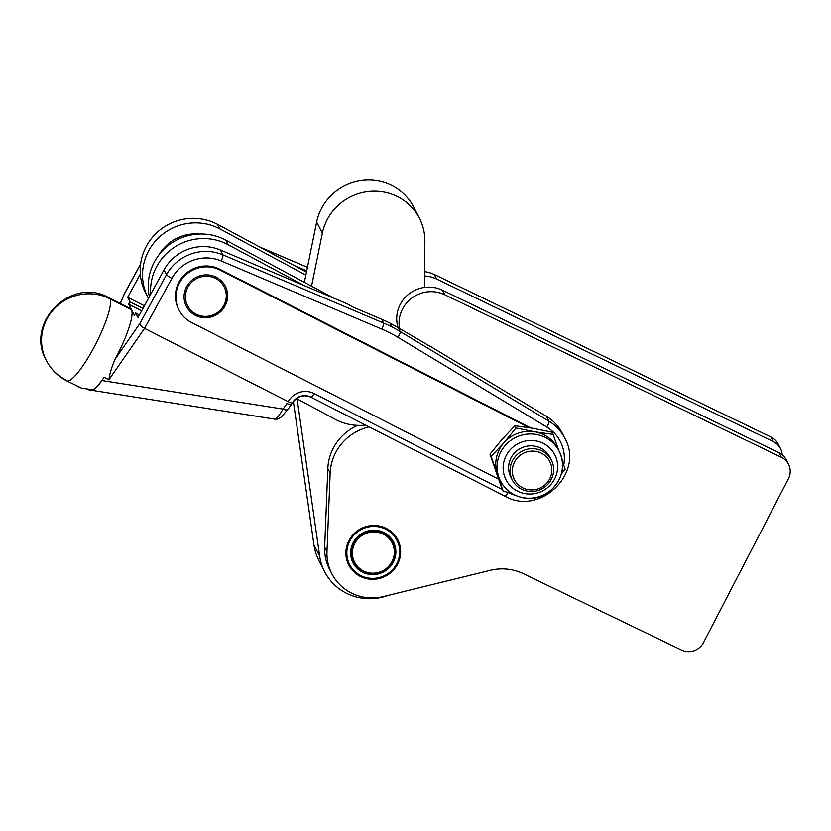 <?xml version="1.0" encoding="UTF-8"?>
<svg xmlns="http://www.w3.org/2000/svg" width="831" height="831" viewBox="0 0 831 831"><rect width="100%" height="100%" fill="white"/><g stroke="black" fill="none" stroke-linecap="round" stroke-linejoin="round"><path stroke-width="1.25" d="M195.295 315.074A21.928 21.284 152.9 0 0 220.776 311.126A21.928 21.284 152.9 0 0 225.305 286.155A21.928 21.284 -27.1 0 1 220.776 311.126A21.928 21.284 -27.1 0 1 195.295 315.074A21.928 21.284 -27.1 0 1 186.258 306.14A21.928 21.284 152.9 0 0 195.295 315.074L195.295 315.074M215.613 278.427A20.557 19.954 -27.1 0 1 226.188 297.799A20.557 19.954 -27.1 0 1 211.895 315.333A20.557 19.954 -27.1 0 1 185.521 294.797A20.557 19.954 -27.1 0 1 215.613 278.427M211.895 315.333A20.557 19.954 152.9 0 0 219.748 281.242A20.557 19.954 152.9 0 0 185.926 292.315A20.557 19.954 152.9 0 0 211.895 315.333M216.268 277.232A21.928 21.284 152.9 0 0 190.725 281.242A21.928 21.284 152.9 0 0 186.331 306.296A21.928 21.284 152.9 0 0 195.451 315.365A21.928 21.284 152.9 0 0 220.984 311.355A21.928 21.284 152.9 0 0 225.378 286.3A21.928 21.284 152.9 0 0 216.268 277.232A21.928 21.284 -27.1 0 1 225.004 306.068A21.928 21.284 -27.1 0 1 195.451 315.365A21.928 21.284 -27.1 0 1 186.705 286.529A21.928 21.284 -27.1 0 1 216.268 277.232M551.369 460.094L549.925 457.258A21.928 21.284 152.9 0 0 525.94 446.392A21.928 21.284 152.9 0 0 508.624 466.721A21.928 21.284 152.9 0 0 510.878 477.243L512.332 480.079A21.928 21.284 -27.1 0 1 510.078 469.546A21.928 21.284 -27.1 0 1 527.384 449.228A21.928 21.284 -27.1 0 1 551.369 460.094A21.928 21.284 -27.1 0 1 541.552 489.033A21.928 21.284 -27.1 0 1 512.332 480.079M512.343 470.034A19.871 19.29 -27.1 0 1 542.778 453.955A19.871 19.29 -27.1 0 1 541.106 487.568A19.871 19.29 -27.1 0 1 512.343 470.034A19.871 19.29 152.9 0 0 541.106 487.568A19.871 19.29 152.9 0 0 542.778 453.955A19.871 19.29 152.9 0 0 512.343 470.034M510.078 469.546A21.928 21.284 152.9 0 0 541.812 488.898A21.928 21.284 152.9 0 0 543.661 451.804A21.928 21.284 152.9 0 0 510.078 469.546M146.838 295.161A52.083 50.556 -27.1 0 1 140.335 274.064A52.083 50.556 -27.1 0 1 164.382 226.801A52.083 50.556 -27.1 0 1 217.629 224.401L306.442 272.08L217.629 224.401L219.955 228.941L305.839 275.04L304.354 282.322L305.839 275.04L219.955 228.941A52.083 50.556 152.9 0 0 158.357 237.978A52.083 50.556 152.9 0 0 148.437 298.412A52.083 50.556 -27.1 0 1 147.939 297.467A52.083 50.556 -27.1 0 1 158.763 237.593A52.083 50.556 -27.1 0 1 219.955 228.941L217.629 224.401A52.083 50.556 152.9 0 0 164.382 226.801A52.083 50.556 152.9 0 0 140.335 274.064A52.083 50.556 152.9 0 0 145.612 292.917L147.939 297.467M306.701 270.802L294.143 265.473L306.701 270.802M419.468 218.314A52.083 50.556 -27.1 0 1 424.88 241.177L424.548 287.391A31.526 30.602 152.9 0 0 398.091 327.632A31.526 30.602 -27.1 0 1 424.548 287.391L424.88 241.177A52.083 50.556 152.9 0 0 378.427 191.327A52.083 50.556 152.9 0 0 322.355 233.199A52.083 50.556 -27.1 0 1 366.336 191.784A52.083 50.556 -27.1 0 1 419.468 218.314L413.765 207.179A52.083 50.556 152.9 0 0 360.633 180.649A52.083 50.556 152.9 0 0 316.653 222.064L305.839 275.04L316.653 222.064A52.083 50.556 -27.1 0 1 363.833 180.254A52.083 50.556 -27.1 0 1 416.258 212.933M322.075 565.828A52.083 50.556 -27.1 0 1 313.962 545.001L293.385 401.591L313.962 545.001L319.665 556.136A52.083 50.556 152.9 0 0 388.306 595.349A52.083 50.556 -27.1 0 1 324.578 571.583A52.083 50.556 -27.1 0 1 319.665 556.136L297.093 398.838L319.665 556.136L313.962 545.001A52.083 50.556 152.9 0 0 318.875 560.437L324.578 571.583M149.372 296.698A52.083 50.556 -27.1 0 1 169.441 244.532A52.083 50.556 -27.1 0 1 225.658 240.076L311.542 286.186L225.658 240.076A52.083 50.556 152.9 0 0 169.441 244.532A52.083 50.556 152.9 0 0 149.372 296.698M66.688 380.827A46.598 9.162 117 0 1 65.742 379.829A46.598 45.238 -27.1 0 1 46.38 360.55A46.598 45.238 -27.1 0 1 47.159 318.553A46.598 45.238 -27.1 0 1 109.983 298.807A46.598 9.162 -63 0 0 109.038 297.81A46.598 9.162 117 0 1 109.983 298.807A46.598 45.238 152.9 0 0 47.159 318.553A46.598 45.238 152.9 0 0 46.38 360.55C51.023 369.442 57.786 376.204 66.688 380.827A46.598 9.162 -63 0 0 92.968 349.28A46.598 9.162 -63 0 0 109.983 298.807L131.527 309.797L128.68 304.229L129.979 301.85L142.953 308.467L129.979 301.85L128.68 304.229L141.654 310.846L128.68 304.229L131.527 309.797L109.983 298.807A46.598 9.162 117 0 1 92.968 349.28A46.598 9.162 117 0 1 66.688 380.827L81.729 388.16L93.488 389.843A46.598 9.162 -63 0 0 104.083 377.336L108.871 379.777C109.848 373.275 111.915 366.419 115.094 359.2A46.598 9.162 -63 0 0 131.527 309.797L134.373 315.365L135.682 312.986L139.442 314.907L135.682 312.986L138.008 317.525L135.682 312.986L134.373 315.365L131.527 309.797A46.598 9.162 117 0 1 115.094 359.2L139.795 323.623L115.094 359.2C111.915 366.419 109.848 373.275 108.871 379.777L144.563 328.359C141.665 326.739 140.075 325.16 139.795 323.623L166.501 274.708L164.019 269.867L166.501 274.708A43.856 42.578 -27.1 0 1 222.895 254.847L220.423 250.006A43.856 42.578 152.9 0 0 164.019 269.867L138.008 317.525L164.019 269.867A43.856 42.578 -27.1 0 1 220.423 250.006L304.499 285.698L227.985 244.626A52.083 50.556 152.9 0 0 174.739 247.025A52.083 50.556 152.9 0 0 150.691 294.288A52.083 50.556 -27.1 0 1 174.739 247.025A52.083 50.556 -27.1 0 1 227.985 244.626L225.658 240.076L227.985 244.626L304.499 285.698L347.451 303.928L352.791 306.992L347.451 303.928L220.423 250.006L222.895 254.847A5.485 1.018 113 0 1 221.233 260.944L381.845 329.118A5.485 1.018 -67 0 0 383.507 323.02L222.895 254.847A43.856 42.578 152.9 0 0 166.501 274.708A5.485 0.758 28.6 0 0 171.892 278.323A38.382 37.25 -27.1 0 1 221.233 260.944A5.485 1.018 -67 0 0 222.895 254.847L383.507 323.02L381.554 319.208L352.791 306.992L381.554 319.208L383.507 323.02A5.485 1.018 113 0 1 381.845 329.118L221.233 260.944A38.382 37.25 152.9 0 0 171.892 278.323L144.563 328.359L288.212 401.653A19.186 18.625 -27.1 0 1 314.087 393.52L502.319 489.552L314.087 393.52A19.186 18.625 152.9 0 0 288.212 401.653L288.347 401.726C291.11 403.18 292.616 403.315 292.865 402.131C292.616 403.315 291.11 403.18 288.347 401.726L144.563 328.359L171.892 278.323A5.485 0.758 -151.4 0 1 166.501 274.708L139.795 323.623C140.075 325.16 141.665 326.739 144.563 328.359L108.871 379.777L104.083 377.336L101.881 380.515L283.059 409.081L286.924 403.513A5.485 3.054 34.8 0 0 292.045 403.461A5.485 3.054 -145.2 0 1 292.045 403.461A5.485 3.054 -145.2 0 1 286.924 403.513L283.059 409.081L101.881 380.515C98.432 385.449 95.638 388.555 93.488 389.843L87.182 389.562L274.812 419.146L274.157 418.492C275.258 420.424 278.229 417.287 283.059 409.081A5.485 3.054 34.8 0 0 288.191 409.029A5.485 3.054 -145.2 0 1 283.059 409.081C278.229 417.287 275.258 420.424 274.157 418.492M335.246 419.323L296.47 398.506L335.246 419.323A52.083 50.556 152.9 0 0 365.578 425.077A52.083 50.556 -27.1 0 1 335.246 419.323M333.813 298.142L311.542 286.186L333.813 298.142M330.686 571.323A46.598 45.238 -27.1 0 1 324.651 547.13L327.83 468.528A49.341 47.897 -27.1 0 1 357.662 425.379A49.341 47.897 152.9 0 0 327.83 468.528L330.156 473.068A49.341 47.897 -27.1 0 1 369.13 426.885A49.341 47.897 152.9 0 0 330.156 473.068L327.83 468.528L324.651 547.13L326.978 551.68L330.156 473.068L326.978 551.68L324.651 547.13A46.598 45.238 152.9 0 0 329.45 569.079L331.777 573.629A46.598 45.238 -27.1 0 1 326.978 551.68A46.598 45.238 152.9 0 0 383.465 596.544A46.598 45.238 -27.1 0 1 331.777 573.629M322.355 233.199L311.542 286.186L322.355 233.199L316.653 222.064L322.355 233.199M782.168 454.744A16.443 15.966 152.9 0 0 773.339 441.614L436.711 279.06A31.526 30.602 152.9 0 0 424.631 276.006A31.526 30.602 -27.1 0 1 436.711 279.06L773.339 441.614A16.443 15.966 -27.1 0 1 782.168 454.744M431.154 346.849L546.58 416.414L549.062 421.244A5.485 1.132 121.1 0 1 546.725 426.999L397.883 337.293A131.578 127.725 152.9 0 0 381.845 329.118A131.578 127.725 -27.1 0 1 397.883 337.293A5.485 1.132 -58.9 0 0 400.21 331.538A137.063 133.053 152.9 0 0 392.014 326.988A137.063 133.053 152.9 0 0 383.507 323.02A137.063 133.053 -27.1 0 1 392.014 326.988L390.061 323.176A137.063 133.053 152.9 0 0 381.554 319.208A137.063 133.053 -27.1 0 1 390.061 323.176A137.063 133.053 -27.1 0 1 398.257 327.726L431.227 346.994L398.257 327.726A137.063 133.053 152.9 0 0 390.061 323.176L392.014 326.988A137.063 133.053 -27.1 0 1 400.21 331.538A5.485 1.132 121.1 0 1 397.883 337.293L546.725 426.999A38.382 37.25 -27.1 0 1 563.73 465.017A38.382 37.25 152.9 0 0 546.725 426.999A5.485 1.132 -58.9 0 0 549.062 421.244L400.21 331.538L398.257 327.726L400.21 331.538L549.062 421.244A43.856 42.578 -27.1 0 1 564.665 437.937A43.856 42.578 152.9 0 0 549.062 421.244L546.58 416.414L431.154 346.849M140.335 274.064L127.652 297.301L144.386 305.839L127.652 297.301L140.335 274.064M507.627 492.264L508.011 492.451A38.382 37.25 152.9 0 0 515.189 495.234A38.382 37.25 -27.1 0 1 508.011 492.451A5.485 1.08 117 0 1 504.916 496.169A5.485 1.08 117 0 1 504.801 496.045A5.485 1.08 -63 0 0 504.916 496.169A5.485 1.08 -63 0 0 508.011 492.451L507.627 492.264M178.79 309.599A30.155 29.272 -27.1 0 1 184.42 274.884A30.155 29.272 -27.1 0 1 219.716 269.202L530.853 427.944L219.716 269.202L220.163 270.085L528.994 427.643L220.163 270.085L219.716 269.202A30.155 29.272 152.9 0 0 184.607 274.708A30.155 29.272 152.9 0 0 178.561 309.163L179.018 310.036A30.155 29.272 -27.1 0 1 185.053 275.591A30.155 29.272 -27.1 0 1 220.163 270.085A30.155 29.272 152.9 0 0 179.517 282.862A30.155 29.272 152.9 0 0 191.546 322.511A30.155 29.272 -27.1 0 1 179.018 310.036M310.877 397.114A5.485 1.08 -63 0 0 310.991 397.228A5.485 1.08 -63 0 0 314.087 393.52A5.485 1.08 117 0 1 310.991 397.228A5.485 1.08 117 0 1 310.877 397.114A13.701 13.306 152.9 0 0 292.865 402.131M498.538 479.134L191.546 322.511L498.538 479.134M292.761 402.526C297.581 396.055 303.658 394.289 310.991 397.228L504.916 496.169C539.859 516.591 585.024 472.704 564.665 437.937L562.192 433.096A43.856 42.578 152.9 0 0 546.58 416.414A43.856 42.578 -27.1 0 1 563.345 435.558M104.083 377.336A46.598 9.162 117 0 1 93.488 389.843C95.638 388.555 98.432 385.449 101.881 380.515L104.083 377.336M81.729 388.16C78.405 386.976 76.525 385.958 76.078 385.096M288.471 408.343A5.485 3.054 -145.2 0 1 288.191 409.029L292.699 402.609M129.231 308.623A46.598 9.162 117 0 1 131.527 309.797A46.598 9.162 -63 0 0 130.592 308.8L109.038 297.81C71.424 275.84 24.359 322.958 46.38 360.55M140.584 264.237L124.484 293.727L120.266 303.533L124.338 293.769L140.584 264.237M129.979 301.85L127.652 297.301L129.979 301.85M307.408 267.322L260.456 247.389L307.408 267.322M360.716 576.6A27.548 26.748 152.9 0 0 392.481 571.094A27.548 26.748 152.9 0 0 397.789 539.838A27.548 26.748 152.9 0 0 361.08 528.589A27.548 26.748 152.9 0 0 348.74 564.945A27.548 26.748 152.9 0 0 360.716 576.6A27.548 26.748 -27.1 0 1 358.462 530.105A27.548 26.748 -27.1 0 1 400.615 550.465A27.548 26.748 -27.1 0 1 360.716 576.6M703.493 642.581A16.443 15.966 -27.1 0 1 681.472 650.019L523.468 573.722A49.341 47.897 152.9 0 0 490.197 570.336L383.465 596.544L490.197 570.336A49.341 47.897 -27.1 0 1 523.468 573.722L681.472 650.019A16.443 15.966 152.9 0 0 703.493 642.581L788.411 478.77L703.493 642.581M788.515 464.259L786.188 459.709A16.443 15.966 152.9 0 0 779.042 452.75L781.369 457.299A16.443 15.966 -27.1 0 1 788.411 478.77A16.443 15.966 152.9 0 0 781.369 457.299L779.042 452.75L442.414 290.196L444.741 294.745L781.369 457.299L444.741 294.745L442.414 290.196A31.526 30.602 152.9 0 0 424.548 287.391A31.526 30.602 -27.1 0 1 442.414 290.196L779.042 452.75A16.443 15.966 -27.1 0 1 787.165 462.078M399.514 328.484A31.526 30.602 -27.1 0 1 411.812 298.08A31.526 30.602 -27.1 0 1 444.741 294.745A31.526 30.602 152.9 0 0 411.812 298.08A31.526 30.602 152.9 0 0 399.514 328.484M780.496 448.574L778.169 444.034A16.443 15.966 152.9 0 0 771.012 437.075L773.339 441.614L771.012 437.075L434.384 274.521L436.711 279.06L434.384 274.521A31.526 30.602 152.9 0 0 424.662 271.664A31.526 30.602 -27.1 0 1 434.384 274.521L771.012 437.075A16.443 15.966 -27.1 0 1 779.135 446.403M354.702 543.557A21.107 20.495 152.9 0 0 374.345 573.13A21.107 20.495 152.9 0 0 391.006 541.002A21.107 20.495 152.9 0 0 354.702 543.557A21.107 20.495 -27.1 0 1 391.006 541.002A21.107 20.495 -27.1 0 1 374.345 573.13A21.107 20.495 -27.1 0 1 354.702 543.557M353.892 543.038A21.928 21.284 152.9 0 0 374.293 573.754A21.928 21.284 152.9 0 0 391.598 540.379A21.928 21.284 152.9 0 0 353.892 543.038A21.928 21.284 -27.1 0 1 373.42 530.967A21.928 21.284 -27.1 0 1 392.783 542.394A21.928 21.284 -27.1 0 1 382.966 571.333A21.928 21.284 -27.1 0 1 353.736 562.379A21.928 21.284 -27.1 0 1 353.892 543.038M353.798 542.861A21.928 21.284 152.9 0 0 353.653 562.203A21.928 21.284 152.9 0 0 353.694 562.296A21.928 21.284 -27.1 0 1 353.798 542.861A21.928 21.284 -27.1 0 1 373.379 530.791A21.928 21.284 -27.1 0 1 392.741 542.311A21.928 21.284 152.9 0 0 392.689 542.217A21.928 21.284 152.9 0 0 373.337 530.791A21.928 21.284 152.9 0 0 353.798 542.861M353.165 542.685A22.749 22.084 152.9 0 0 374.334 574.553A22.749 22.084 152.9 0 0 392.284 539.921A22.749 22.084 152.9 0 0 353.165 542.685A22.749 22.084 -27.1 0 1 392.284 539.921A22.749 22.084 -27.1 0 1 374.334 574.553A22.749 22.084 -27.1 0 1 353.165 542.685M349.768 541.043A26.592 25.813 152.9 0 0 374.521 578.293A26.592 25.813 152.9 0 0 395.494 537.823A26.592 25.813 152.9 0 0 349.768 541.043A26.592 25.813 -27.1 0 1 395.494 537.823A26.592 25.813 -27.1 0 1 374.521 578.293A26.592 25.813 -27.1 0 1 349.768 541.043M387.017 528.828L387.256 528.963A27.413 26.613 -27.1 0 1 389.853 530.645L390.071 530.812A27.413 26.613 -27.1 0 1 392.419 532.806L392.616 532.993A27.413 26.613 -27.1 0 1 394.683 535.278L394.85 535.486A27.413 26.613 -27.1 0 1 396.605 538.01L396.751 538.239A27.413 26.613 -27.1 0 1 397.571 539.724A27.413 26.613 -27.1 0 1 398.163 540.96L398.278 541.21A27.413 26.613 -27.1 0 1 399.327 544.097L399.41 544.357A27.413 26.613 -27.1 0 1 400.075 547.359L400.116 547.629A27.413 26.613 -27.1 0 1 400.407 550.704L400.407 550.974A27.413 26.613 -27.1 0 1 400.303 554.059L400.272 554.329A27.413 26.613 -27.1 0 1 399.773 557.393L399.711 557.663A27.413 26.613 -27.1 0 1 398.818 560.645L398.724 560.904A27.413 26.613 -27.1 0 1 397.457 563.771L397.332 564.01A27.413 26.613 -27.1 0 1 395.722 566.7L395.566 566.929A27.413 26.613 -27.1 0 1 393.624 569.412L393.447 569.619A27.413 26.613 -27.1 0 1 391.214 571.853L391.006 572.029A27.413 26.613 -27.1 0 1 388.513 573.972L388.285 574.128A27.413 26.613 -27.1 0 1 385.563 575.758L385.324 575.883A27.413 26.613 -27.1 0 1 382.426 577.171L382.167 577.265A27.413 26.613 -27.1 0 1 379.144 578.189L378.874 578.251A27.413 26.613 -27.1 0 1 375.768 578.802L375.487 578.833A27.413 26.613 -27.1 0 1 372.34 578.989L372.07 578.989A27.413 26.613 -27.1 0 1 368.933 578.76L368.663 578.719A27.413 26.613 -27.1 0 1 365.598 578.106L365.328 578.033A27.413 26.613 -27.1 0 1 362.378 577.046L362.119 576.943A27.413 26.613 -27.1 0 1 359.324 575.592L359.085 575.468A27.413 26.613 -27.1 0 1 356.489 573.774L356.281 573.619A27.413 26.613 -27.1 0 1 353.923 571.614L353.726 571.427A27.413 26.613 -27.1 0 1 351.658 569.152L351.492 568.944A27.413 26.613 -27.1 0 1 349.737 566.42L349.591 566.191A27.413 26.613 -27.1 0 1 348.771 564.706A27.413 26.613 -27.1 0 1 348.179 563.46L348.064 563.221A27.413 26.613 -27.1 0 1 347.015 560.323L346.932 560.073A27.413 26.613 -27.1 0 1 346.267 557.061L346.226 556.801A27.413 26.613 -27.1 0 1 345.935 553.726L345.935 553.456A27.413 26.613 -27.1 0 1 346.039 550.361L346.07 550.091A27.413 26.613 -27.1 0 1 346.569 547.027L346.569 547.016A27.413 26.613 152.9 0 0 346.07 550.091L346.039 550.361A27.413 26.613 152.9 0 0 345.935 553.456L345.935 553.726A27.413 26.613 152.9 0 0 346.226 556.801L346.267 557.061A27.413 26.613 152.9 0 0 346.932 560.073L347.015 560.323A27.413 26.613 152.9 0 0 348.064 563.221L348.179 563.46A27.413 26.613 152.9 0 0 349.591 566.191L349.737 566.42A27.413 26.613 152.9 0 0 351.492 568.944L351.658 569.152A27.413 26.613 152.9 0 0 353.726 571.427L353.923 571.614A27.413 26.613 152.9 0 0 356.281 573.619L356.489 573.774A27.413 26.613 152.9 0 0 359.085 575.468L359.324 575.592A27.413 26.613 152.9 0 0 362.119 576.943L362.378 577.046A27.413 26.613 152.9 0 0 365.328 578.033L365.598 578.106A27.413 26.613 152.9 0 0 368.663 578.719L368.933 578.76A27.413 26.613 152.9 0 0 372.07 578.989L372.34 578.989A27.413 26.613 152.9 0 0 375.487 578.833L375.768 578.802A27.413 26.613 152.9 0 0 378.874 578.251L379.144 578.189A27.413 26.613 152.9 0 0 382.167 577.265L382.426 577.171A27.413 26.613 152.9 0 0 385.324 575.883L385.563 575.758A27.413 26.613 152.9 0 0 388.285 574.128L388.513 573.972A27.413 26.613 152.9 0 0 391.006 572.029L391.214 571.853A27.413 26.613 152.9 0 0 393.447 569.619L393.624 569.412A27.413 26.613 152.9 0 0 395.566 566.929L395.722 566.7A27.413 26.613 152.9 0 0 397.332 564.01L397.457 563.771A27.413 26.613 152.9 0 0 398.724 560.904L398.818 560.645A27.413 26.613 152.9 0 0 399.711 557.663L399.773 557.393A27.413 26.613 152.9 0 0 400.272 554.329L400.303 554.059A27.413 26.613 152.9 0 0 400.407 550.974L400.407 550.704A27.413 26.613 152.9 0 0 400.116 547.629L400.075 547.359A27.413 26.613 152.9 0 0 399.41 544.357L399.327 544.097A27.413 26.613 152.9 0 0 398.278 541.21L398.163 540.96A27.413 26.613 152.9 0 0 396.751 538.239L396.605 538.01A27.413 26.613 152.9 0 0 394.85 535.486L394.683 535.278A27.413 26.613 152.9 0 0 392.616 532.993L392.419 532.806A27.413 26.613 152.9 0 0 390.071 530.812L389.853 530.645A27.413 26.613 152.9 0 0 387.256 528.963L387.017 528.828A27.413 26.613 152.9 0 0 384.223 527.477L384.223 527.477A27.413 26.613 -27.1 0 1 387.017 528.828M383.964 527.373L383.964 527.373A27.413 26.613 152.9 0 0 383.112 527.051A27.413 26.613 -27.1 0 1 383.964 527.373M346.631 546.756L346.631 546.767A27.413 26.613 -27.1 0 1 346.942 545.562A27.413 26.613 152.9 0 0 346.631 546.767L346.631 546.756M499.878 479.736A32.897 31.931 -27.1 0 1 497.478 474.47A32.897 31.931 -27.1 0 1 503.908 442.819L491.111 456.406L489.978 454.183L502.121 439.329L514.919 425.742L502.121 439.329L489.978 454.183L491.111 456.406L503.908 442.819L516.051 427.965L514.919 425.742L533.097 428.318L514.919 425.742L516.051 427.965L534.884 431.808L553.072 434.384L551.929 432.162L533.097 428.318A32.897 31.931 152.9 0 0 529.503 427.903A32.897 31.931 -27.1 0 1 533.097 428.318L551.929 432.162L553.072 434.384L558.723 450.381L553.072 434.384L534.884 431.808A32.897 31.931 -27.1 0 1 558.38 449.789M562.088 460.166L565.153 469.245L562.088 460.166M537.262 497.333L540.212 497.686L542.196 495.681L540.212 497.686L537.262 497.333M503.191 491.266L511.283 493.043L503.191 491.266L497.478 474.47L503.191 491.266M561.33 474.127L565.153 469.245L561.33 474.127M491.111 456.406L497.478 474.47L491.111 456.406M559.076 451.088L557.736 448.46A32.897 31.931 152.9 0 0 534.884 431.808L516.051 427.965L503.908 442.819A32.897 31.931 -27.1 0 1 534.884 431.808A32.897 31.931 152.9 0 0 503.908 442.819A32.897 31.931 152.9 0 0 497.478 474.47A32.897 31.931 152.9 0 0 499.171 478.438L500.522 481.066A32.897 31.931 -27.1 0 1 515.251 437.657A32.897 31.931 -27.1 0 1 559.076 451.088A32.897 31.931 -27.1 0 1 555.752 485.003A32.897 31.931 -27.1 0 1 523.364 497.727A32.897 31.931 -27.1 0 1 500.522 481.066C505.487 490.228 513.143 495.827 523.509 497.852C547.899 503.295 571.873 475.207 559.076 451.088A32.897 31.931 152.9 0 0 515.251 437.657A32.897 31.931 152.9 0 0 500.522 481.066M489.978 454.183L502.059 489.044L489.978 454.183M525.036 493.624A27.413 26.613 152.9 0 0 556.219 458.078A27.413 26.613 152.9 0 0 509.943 450.049A27.413 26.613 152.9 0 0 525.036 493.624A27.413 26.613 -27.1 0 1 509.943 450.049A27.413 26.613 -27.1 0 1 556.219 458.078A27.413 26.613 -27.1 0 1 525.036 493.624M511.657 478.635A21.928 21.284 -27.1 0 1 520.694 448.304A21.928 21.284 -27.1 0 1 550.589 458.702M199.211 234.03A41.114 39.919 152.9 0 0 159.22 254.504A41.114 39.919 -27.1 0 1 199.211 234.03M288.191 409.029L281.46 416.882C276.931 419.79 277.793 419.063 274.812 419.146M140.626 263.936L124.338 293.769L120.163 303.481M307.428 267.25L259.823 247.056M396.449 537.522L397.571 539.724M347.649 562.504L348.771 564.706"/></g></svg>
